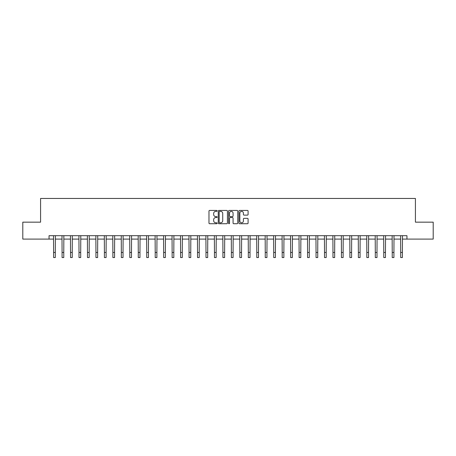 <?xml version="1.0" encoding="UTF-8"?>
<svg xmlns="http://www.w3.org/2000/svg" width="456" height="456" viewBox="0 0 456 456"><rect width="100%" height="100%" fill="white"/><g stroke="black" fill="none" stroke-linecap="round" stroke-linejoin="round"><path stroke-width="0.68" d="M217.164 210.9A0.467 0.467 0 0 0 216.697 210.433L209.635 210.433A0.667 0.667 0 0 0 208.973 211.1L208.973 223.064A0.667 0.667 0 0 0 209.635 223.725L216.697 223.725A0.467 0.467 0 0 0 217.164 223.263A0.467 0.467 0 0 0 216.697 222.796L215.785 222.796A2.126 2.126 0 0 1 213.659 220.67L213.659 219.672A2.126 2.126 0 0 1 215.785 217.546L216.697 217.546A0.467 0.467 0 0 0 217.164 217.079A0.467 0.467 0 0 0 216.697 216.617L215.785 216.617A2.126 2.126 0 0 1 213.659 214.485L213.659 213.488A2.126 2.126 0 0 1 215.785 211.362L216.697 211.362A0.467 0.467 0 0 0 217.164 210.9M247.426 215.118A0.667 0.667 0 0 0 248.092 214.457L248.092 211.1A0.667 0.667 0 0 0 247.426 210.433L239.582 210.433A0.667 0.667 0 0 0 238.921 211.1L238.921 223.064A0.667 0.667 0 0 0 239.582 223.725L247.426 223.725A0.667 0.667 0 0 0 248.092 223.064L248.092 219.005A0.667 0.667 0 0 0 247.426 218.344L244.068 218.344A0.667 0.667 0 0 0 243.407 219.005L243.407 221.017A1.778 1.778 0 0 1 241.629 222.796A1.778 1.778 0 0 1 239.85 221.017L239.85 213.14A1.778 1.778 0 0 1 241.629 211.362A1.778 1.778 0 0 1 243.407 213.14L243.407 214.457A0.667 0.667 0 0 0 244.068 215.118L247.426 215.118M49.043 239.092L22.8 239.092L22.8 222.157L40.578 222.157L40.578 198.457L415.422 198.457L415.422 222.157L433.2 222.157L433.2 239.092L406.957 239.092L406.957 235.701L49.043 235.701L49.043 239.092L53.614 239.092M227.419 211.1A0.667 0.667 0 0 0 226.752 210.433L218.908 210.433A0.667 0.667 0 0 0 218.247 211.1L218.247 223.064A0.667 0.667 0 0 0 218.908 223.725L226.752 223.725A0.667 0.667 0 0 0 227.419 223.064L227.419 211.1M229.248 210.433L237.091 210.433A0.667 0.667 0 0 1 237.753 211.1L237.753 223.064A0.667 0.667 0 0 1 237.091 223.725L233.734 223.725A0.667 0.667 0 0 1 233.067 223.064L233.067 218.207A0.667 0.667 0 0 0 232.406 217.546L230.177 217.546A0.667 0.667 0 0 0 229.51 218.207L229.51 223.263A0.467 0.467 0 0 1 229.049 223.725A0.467 0.467 0 0 1 228.581 223.263L228.581 211.1A0.667 0.667 0 0 1 229.248 210.433M55.307 239.092L62.079 239.092M63.772 239.092L70.543 239.092M72.236 239.092L79.008 239.092M80.701 239.092L87.478 239.092M89.171 239.092L95.942 239.092M97.635 239.092L104.407 239.092M106.1 239.092L112.871 239.092M114.564 239.092L121.336 239.092M123.029 239.092L129.8 239.092M131.493 239.092L138.265 239.092M139.958 239.092L146.735 239.092M148.428 239.092L155.2 239.092M156.892 239.092L163.664 239.092M165.357 239.092L172.129 239.092M173.821 239.092L180.593 239.092M182.286 239.092L189.058 239.092M190.75 239.092L197.522 239.092M199.215 239.092L205.992 239.092M207.685 239.092L214.457 239.092M216.15 239.092L222.921 239.092M224.614 239.092L231.386 239.092M233.079 239.092L239.85 239.092M241.543 239.092L248.315 239.092M250.008 239.092L256.785 239.092M258.478 239.092L265.25 239.092M266.942 239.092L273.714 239.092M275.407 239.092L282.178 239.092M283.871 239.092L290.643 239.092M292.336 239.092L299.107 239.092M300.8 239.092L307.572 239.092M309.265 239.092L316.042 239.092M317.735 239.092L324.507 239.092M326.2 239.092L332.971 239.092M334.664 239.092L341.436 239.092M343.129 239.092L349.9 239.092M351.593 239.092L358.365 239.092M360.058 239.092L366.829 239.092M368.522 239.092L375.299 239.092M376.992 239.092L383.764 239.092M385.457 239.092L392.228 239.092M393.921 239.092L400.693 239.092M402.386 239.092L406.957 239.092M219.638 211.362A0.467 0.467 0 0 0 219.176 211.829L219.176 222.328A0.467 0.467 0 0 0 219.638 222.796L220.607 222.796A2.126 2.126 0 0 0 222.733 220.67L222.733 213.488A2.126 2.126 0 0 0 220.607 211.362L219.638 211.362M233.067 213.174A1.778 1.778 0 0 0 231.289 211.396A1.778 1.778 0 0 0 229.51 213.174L229.51 215.95A0.667 0.667 0 0 0 230.177 216.617L232.406 216.617A0.667 0.667 0 0 0 233.067 215.95L233.067 213.174M53.534 235.701L53.614 252.464L55.307 252.464L55.387 235.701M53.614 252.464L53.614 257.543L55.307 257.543L55.307 252.464M61.999 235.701L62.079 252.464L63.772 252.464L63.851 235.701M62.079 252.464L62.079 257.543L63.772 257.543L63.772 252.464M70.463 235.701L70.543 252.464L72.236 252.464L72.316 235.701M70.543 252.464L70.543 257.543L72.236 257.543L72.236 252.464M78.928 235.701L79.008 252.464L80.701 252.464L80.786 235.701M79.008 252.464L79.008 257.543L80.701 257.543L80.701 252.464M87.392 235.701L87.478 252.464L89.171 252.464L89.251 235.701M87.478 252.464L87.478 257.543L89.171 257.543L89.171 252.464M95.863 235.701L95.942 252.464L97.635 252.464L97.715 235.701M95.942 252.464L95.942 257.543L97.635 257.543L97.635 252.464M104.327 235.701L104.407 252.464L106.1 252.464L106.18 235.701M104.407 252.464L104.407 257.543L106.1 257.543L106.1 252.464M112.792 235.701L112.871 252.464L114.564 252.464L114.644 235.701M112.871 252.464L112.871 257.543L114.564 257.543L114.564 252.464M121.256 235.701L121.336 252.464L123.029 252.464L123.109 235.701M121.336 252.464L121.336 257.543L123.029 257.543L123.029 252.464M129.721 235.701L129.8 252.464L131.493 252.464L131.573 235.701M129.8 252.464L129.8 257.543L131.493 257.543L131.493 252.464M138.185 235.701L138.265 252.464L139.958 252.464L140.043 235.701M138.265 252.464L138.265 257.543L139.958 257.543L139.958 252.464M146.65 235.701L146.735 252.464L148.428 252.464L148.508 235.701M146.735 252.464L146.735 257.543L148.428 257.543L148.428 252.464M155.12 235.701L155.2 252.464L156.892 252.464L156.972 235.701M155.2 252.464L155.2 257.543L156.892 257.543L156.892 252.464M163.584 235.701L163.664 252.464L165.357 252.464L165.437 235.701M163.664 252.464L163.664 257.543L165.357 257.543L165.357 252.464M172.049 235.701L172.129 252.464L173.821 252.464L173.901 235.701M172.129 252.464L172.129 257.543L173.821 257.543L173.821 252.464M180.513 235.701L180.593 252.464L182.286 252.464L182.366 235.701M180.593 252.464L180.593 257.543L182.286 257.543L182.286 252.464M188.978 235.701L189.058 252.464L190.75 252.464L190.83 235.701M189.058 252.464L189.058 257.543L190.75 257.543L190.75 252.464M197.442 235.701L197.522 252.464L199.215 252.464L199.3 235.701M197.522 252.464L197.522 257.543L199.215 257.543L199.215 252.464M205.912 235.701L205.992 252.464L207.685 252.464L207.765 235.701M205.992 252.464L205.992 257.543L207.685 257.543L207.685 252.464M214.377 235.701L214.457 252.464L216.15 252.464L216.23 235.701M214.457 252.464L214.457 257.543L216.15 257.543L216.15 252.464M222.841 235.701L222.921 252.464L224.614 252.464L224.694 235.701M222.921 252.464L222.921 257.543L224.614 257.543L224.614 252.464M231.306 235.701L231.386 252.464L233.079 252.464L233.158 235.701M231.386 252.464L231.386 257.543L233.079 257.543L233.079 252.464M239.77 235.701L239.85 252.464L241.543 252.464L241.623 235.701M239.85 252.464L239.85 257.543L241.543 257.543L241.543 252.464M248.235 235.701L248.315 252.464L250.008 252.464L250.087 235.701M248.315 252.464L248.315 257.543L250.008 257.543L250.008 252.464M256.7 235.701L256.785 252.464L258.478 252.464L258.558 235.701M256.785 252.464L256.785 257.543L258.478 257.543L258.478 252.464M265.17 235.701L265.25 252.464L266.942 252.464L267.022 235.701M265.25 252.464L265.25 257.543L266.942 257.543L266.942 252.464M273.634 235.701L273.714 252.464L275.407 252.464L275.487 235.701M273.714 252.464L273.714 257.543L275.407 257.543L275.407 252.464M282.099 235.701L282.178 252.464L283.871 252.464L283.951 235.701M282.178 252.464L282.178 257.543L283.871 257.543L283.871 252.464M290.563 235.701L290.643 252.464L292.336 252.464L292.416 235.701M290.643 252.464L290.643 257.543L292.336 257.543L292.336 252.464M299.028 235.701L299.107 252.464L300.8 252.464L300.88 235.701M299.107 252.464L299.107 257.543L300.8 257.543L300.8 252.464M307.492 235.701L307.572 252.464L309.265 252.464L309.35 235.701M307.572 252.464L307.572 257.543L309.265 257.543L309.265 252.464M315.957 235.701L316.042 252.464L317.735 252.464L317.815 235.701M316.042 252.464L316.042 257.543L317.735 257.543L317.735 252.464M324.427 235.701L324.507 252.464L326.2 252.464L326.279 235.701M324.507 252.464L324.507 257.543L326.2 257.543L326.2 252.464M332.891 235.701L332.971 252.464L334.664 252.464L334.744 235.701M332.971 252.464L332.971 257.543L334.664 257.543L334.664 252.464M341.356 235.701L341.436 252.464L343.129 252.464L343.208 235.701M341.436 252.464L341.436 257.543L343.129 257.543L343.129 252.464M349.82 235.701L349.9 252.464L351.593 252.464L351.673 235.701M349.9 252.464L349.9 257.543L351.593 257.543L351.593 252.464M358.285 235.701L358.365 252.464L360.058 252.464L360.137 235.701M358.365 252.464L358.365 257.543L360.058 257.543L360.058 252.464M366.749 235.701L366.829 252.464L368.522 252.464L368.608 235.701M366.829 252.464L366.829 257.543L368.522 257.543L368.522 252.464M375.214 235.701L375.299 252.464L376.992 252.464L377.072 235.701M375.299 252.464L375.299 257.543L376.992 257.543L376.992 252.464M383.684 235.701L383.764 252.464L385.457 252.464L385.537 235.701M383.764 252.464L383.764 257.543L385.457 257.543L385.457 252.464M392.149 235.701L392.228 252.464L393.921 252.464L394.001 235.701M392.228 252.464L392.228 257.543L393.921 257.543L393.921 252.464M400.613 235.701L400.693 252.464L402.386 252.464L402.466 235.701M400.693 252.464L400.693 257.543L402.386 257.543L402.386 252.464"/></g></svg>
